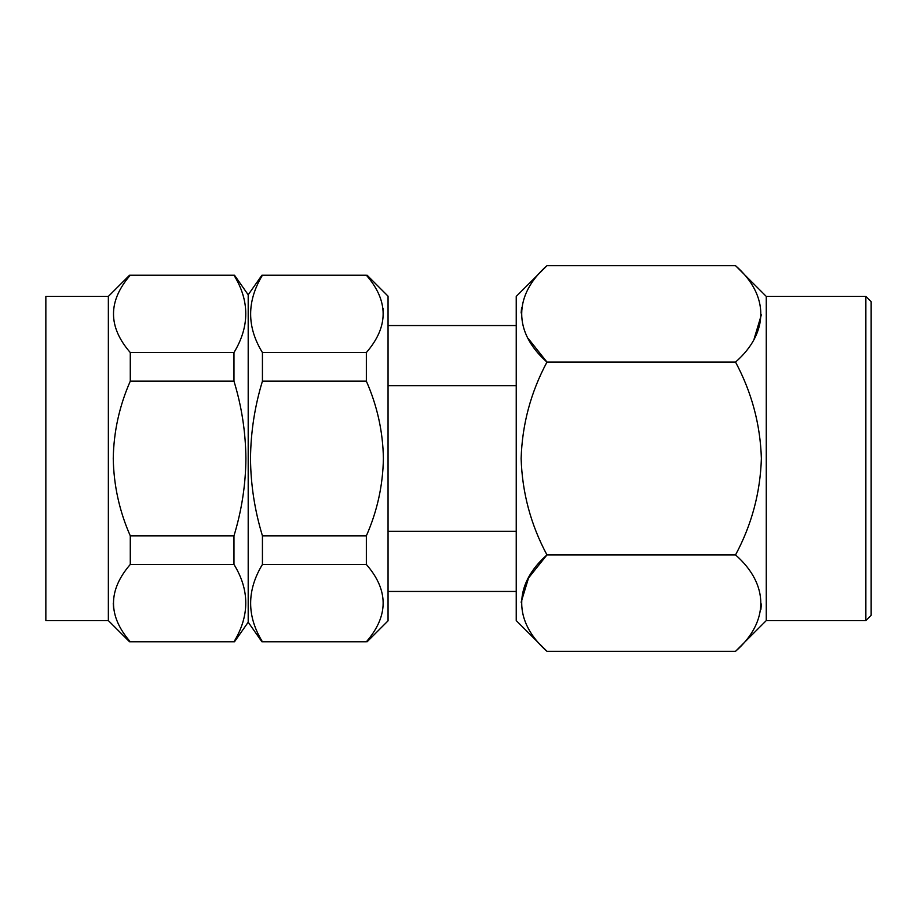 <?xml version="1.0" encoding="UTF-8"?>
<svg xmlns="http://www.w3.org/2000/svg" width="917" height="917" viewBox="0 0 917 917"><rect width="100%" height="100%" fill="white"/><g stroke="black" fill="none" stroke-linecap="round" stroke-linejoin="round"><path stroke-width="1.38" d="M865.854 296.409L871.15 301.704L871.15 615.296L865.854 620.591L865.854 296.409L766.268 296.409L735.537 265.678C769.501 295.572 768.939 332.768 735.537 362.089C751.722 392.304 760.331 424.433 761.374 458.5C760.331 492.601 751.722 524.742 735.537 554.911C769.501 584.794 768.939 621.99 735.537 651.322L546.968 651.322C513.004 621.428 513.566 584.232 546.968 554.911L735.537 554.911M865.854 620.591L766.268 620.591L766.268 296.409M761.362 314.795L754.187 338.66M546.968 651.322L516.237 620.591L516.237 296.409L546.968 265.678C513.566 295.01 513.004 332.206 546.968 362.089C530.783 392.304 522.174 424.433 521.131 458.5C522.174 492.601 530.783 524.742 546.968 554.911L528.57 577.916L521.143 602.205M735.537 362.089L546.968 362.089L528.203 338.453M521.143 312.972L521.613 307.573M108.355 296.409L108.355 620.591L45.85 620.591L45.85 296.409L108.355 296.409L129.549 275.215M233.973 381.163C241.664 406.288 245.641 432.067 245.905 458.5C245.687 484.646 241.71 510.425 233.973 535.837L130.283 535.837C119.416 511.216 113.731 485.437 113.249 458.5C113.708 431.678 119.393 405.899 130.283 381.163L233.973 381.163L233.973 352.552L130.283 352.552L130.283 381.163M130.283 352.552C107.908 326.842 107.908 301.063 130.283 275.215L233.973 275.215C249.699 300.787 249.699 326.567 233.973 352.552M261.918 275.215L248.198 294.804L248.198 622.196L234.488 641.785M366.353 381.163C377.254 405.899 382.939 431.678 383.398 458.5C382.905 485.437 377.231 511.216 366.353 535.837L262.434 535.837C254.697 510.425 250.719 484.646 250.501 458.5C250.765 432.067 254.743 406.288 262.434 381.163L366.353 381.163L366.353 352.552L262.434 352.552L262.434 381.163M262.434 352.552C246.707 326.979 246.707 301.2 262.434 275.215L366.353 275.215C388.739 300.925 388.739 326.704 366.353 352.552M367.098 275.215L388.051 296.168L388.051 620.832L367.098 641.785M383.398 313.889L383.019 308.284M388.051 531.321L516.237 531.321M388.051 385.679L516.237 385.679M262.434 535.837L262.434 564.448L366.353 564.448L366.353 535.837M366.353 564.448C388.739 590.158 388.739 615.937 366.353 641.785L262.434 641.785C246.707 616.213 246.707 590.433 262.434 564.448M233.973 564.448C249.699 590.021 249.699 615.8 233.973 641.785L130.283 641.785C107.908 616.075 107.908 590.296 130.283 564.448L233.973 564.448L233.973 535.837M113.249 603.111L113.628 608.716M130.283 535.837L130.283 564.448M761.362 604.028L760.892 609.427M546.968 265.678L735.537 265.678M248.198 294.804L234.488 275.215M516.237 591.454L388.051 591.454M516.237 325.546L388.051 325.546M248.198 622.196L261.918 641.785M108.355 620.591L129.549 641.785M766.268 620.591L735.537 651.322"/></g></svg>
